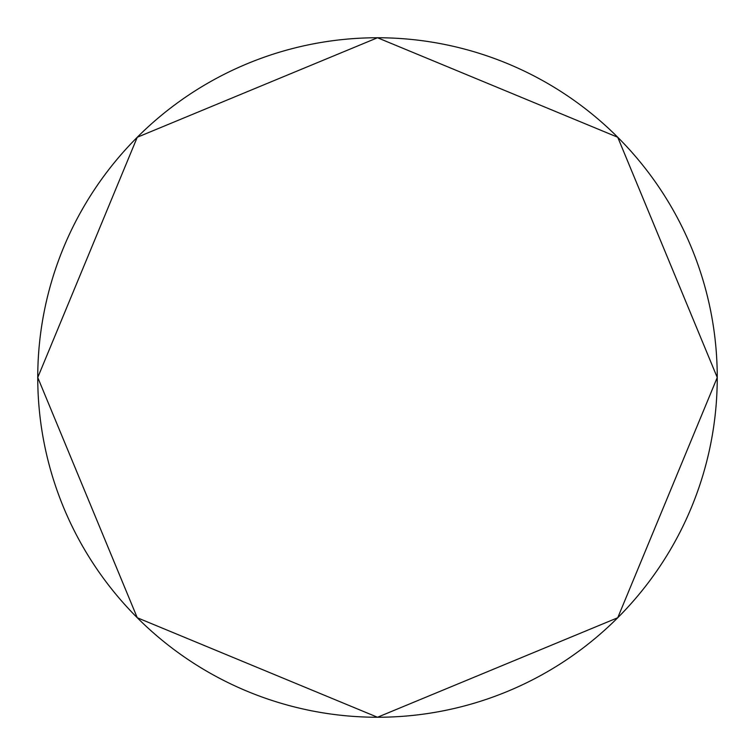 <?xml version="1.0" encoding="UTF-8"?>
<svg xmlns="http://www.w3.org/2000/svg" width="755" height="755" viewBox="0 0 755 755"><rect width="100%" height="100%" fill="white"/><g stroke="black" fill="none" stroke-linecap="round" stroke-linejoin="round"><path stroke-width="1.13" d="M37.75 377.5A339.75 339.75 0 0 0 377.5 717.25A339.75 339.75 0 0 0 717.25 377.5A339.75 339.75 0 0 0 377.5 37.75A339.75 339.75 0 0 0 37.75 377.5L137.259 137.259L377.5 37.75L617.741 137.259L717.25 377.5L617.741 617.741L377.5 717.25L137.259 617.741L37.75 377.5"/></g></svg>
